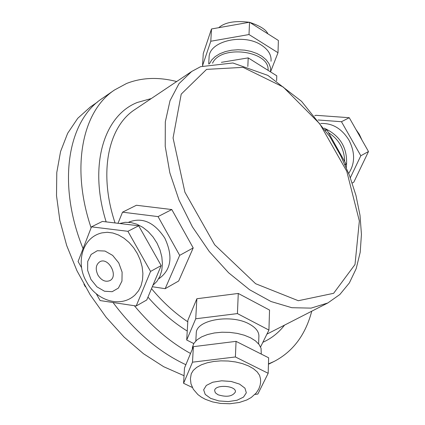 <?xml version="1.0" encoding="UTF-8"?>
<svg xmlns="http://www.w3.org/2000/svg" width="425" height="425" viewBox="0 0 425 425"><rect width="100%" height="100%" fill="white"/><g stroke="black" fill="none" stroke-linecap="round" stroke-linejoin="round"><path stroke-width="0.64" d="M184.046 375.711L163.689 366.717L143.475 353.717L124.063 337.052L106.107 317.225L90.217 294.86L76.93 270.698L66.698 245.549L59.829 220.246L56.509 195.633L56.785 172.486L60.573 151.507L67.66 133.285L77.748 118.304L90.451 106.893L97.543 102.011M276.622 80.771L276.776 75.809L248.2 57.885L221.398 62.332M248.2 57.885L247.839 66.475M268.053 70.338C269.944 50.713 220.809 44.338 212.537 63.208M202.799 65.811L202.544 65.657L210.795 41.246L249.008 34.547L278.003 52.727L270.704 71.48M209.01 58.554L209.132 56.424C210.173 40.758 243.992 33.272 261.407 45.13C268.377 49.704 271.58 55.08 271.023 61.248M202.544 65.657L203.272 53.486L211.496 28.974L249.528 22.233L278.38 40.465L278.003 52.727M249.528 22.233L249.008 34.547M211.496 28.974L210.795 41.246M270.645 71.963L270.497 67.602L268.945 63.532L266.082 59.718L262.023 56.328L256.95 53.523L251.085 51.43L244.699 50.155L238.074 49.746L231.524 50.235L225.34 51.584L219.81 53.741L215.178 56.594L211.645 60.021L209.366 63.851M260.562 346.965L268.924 330.071L237.421 313.592L195.728 318.777L196.865 298.738L187.882 320.216L186.708 340.027L193.758 343.57M196.865 298.738L238.271 293.452L269.54 310.069L268.924 330.071M195.728 318.777L186.708 340.027M258.623 343.894L258.852 337.142C259.383 332.127 256.1 327.707 249.002 323.887C231.285 314.006 197.157 319.69 196.297 332.435L196.201 334.167M237.421 313.592L238.271 293.452M217.998 394.751C226.583 397.396 232.369 396.498 235.354 392.041C236.895 385.661 215.162 384.035 214.636 390.49L215.337 392.774L217.998 394.751M192.334 387.473L183.589 383.292L184.508 367.965L193.38 346.662L236.056 341.36L268.642 357.797L268.17 373.293L257.837 394.071L254.958 394.4M183.589 383.292L192.493 362.18L235.397 356.963L268.17 373.293M260.52 378.957L259.601 375.376L257.205 371.896L253.417 368.682L248.397 365.872L242.356 363.593L235.567 361.951L228.331 361.027L220.979 360.857L213.828 361.452L207.214 362.78L201.423 364.783L196.706 367.365L193.269 370.403L191.245 373.766L190.405 378.728L190.979 383.823L193.295 389.22L197.891 394.565L201.413 397.168L205.365 399.314L212.574 401.912L220.511 403.421L229.819 403.75L239.323 402.475L246.744 399.999L251.196 397.518L256.217 393.003L258.841 388.896L260.137 385.236L260.599 382.144L260.52 378.957M235.397 356.963L236.056 341.36M192.493 362.18L193.38 346.662M261.279 354.083L261.056 348.303L259.085 344.484L255.515 340.914L250.511 337.774L244.306 335.219L237.219 333.386L229.612 332.371L221.861 332.228L214.37 332.966L207.517 334.539L201.652 336.86L197.057 339.819L193.954 343.257L192.477 346.997L192.371 348.877M210.641 398.374L218.864 400.934L228.273 401.598L237.054 400.238L243.504 397.109L246.33 392.801L244.943 388.163L239.562 384.11L231.237 381.475L221.648 380.8L212.744 382.218L206.322 385.438L203.649 389.789L205.206 394.405L210.641 398.374M345.281 165.309L345.971 163.88L326.926 129.853L325.221 129.705M326.926 129.853L325.741 130.459M345.971 163.88L344.903 164.464M344.654 161.521C344.356 148.994 338.98 139.389 328.514 132.696M318.054 119.978L341.466 121.715L360.82 155.752L350.338 177.73M320.748 123.494C332.27 122.974 341.658 128.488 348.909 140.038C355.21 152.389 355.135 163.513 348.691 173.416M314.734 115.834L315.828 115.292L349.26 117.714L368.491 151.534L353.823 182.15L352.229 183.058M368.491 151.534L360.82 155.752M349.26 117.714L341.466 121.715M346.295 167.631C348.298 149.032 340.898 135.857 324.094 128.1M178.341 221.276L193.205 247.918L178.665 281.01L165.171 288.681L179.679 255.361L158.058 216.601L171.796 209.546L178.341 221.276M179.679 255.361L193.205 247.918M158.058 216.601L122.527 212.176L136.425 205.259L171.796 209.546M122.527 212.176L118.007 223.3M152.315 286.737L165.171 288.681M158.7 278.742L159.444 278.327C171.344 269.423 173.118 255.999 164.767 238.048C154.333 222.365 142.487 217.005 129.232 221.972L128.632 222.275M98.01 275.225C101.506 280.516 105.448 282.312 109.841 280.617C118.915 276.277 108.375 256.61 99.758 261.8C95.774 264.722 95.189 269.195 98.01 275.225M81.664 267.872L78.083 261.524L91.487 226.849L102.388 221.43L138.683 225.776L161.187 265.582L146.758 299.976L136.181 305.995L100.114 300.565L96.215 293.648M91.487 226.849L127.904 231.306L150.572 271.421L136.181 305.995M135.161 294.828L138.587 290.705L141.079 285.642L142.534 279.815L142.896 273.456L142.141 266.804L140.292 260.127L137.424 253.688L133.647 247.732L129.115 242.505L123.999 238.202L118.511 234.993L112.859 233.001L107.27 232.284L101.957 232.879C81.483 237.543 75.677 264.143 86.689 282.051C96.023 300.135 120.488 308.842 135.161 294.828M150.572 271.421L161.187 265.582M127.904 231.306L138.683 225.776M152.915 285.297L156.905 281.403L159.901 276.388L161.776 270.465L162.43 263.888L161.84 256.944L160.018 249.942L157.048 243.185L153.058 236.985L148.224 231.609L142.768 227.295L136.93 224.23L130.974 222.546L125.152 222.302L119.717 223.502M90.929 279.416L96.942 286.859L104.513 291.242L112.168 291.693L118.405 288.086L121.959 281.106L122.103 272.117L118.777 262.926L112.657 255.398L104.986 251.042L97.304 250.718L91.141 254.447L87.704 261.465L87.635 270.369L90.929 279.416M176.662 81.542C158.424 76.851 141.706 77.509 126.501 83.512L114.516 89.988L102.313 98.387C67.219 121.146 57.088 184.769 83.066 248.625M113.023 302.51C134.725 331.447 159.008 352.176 185.863 364.703M114.516 89.988C82.078 111.27 70.762 167.732 91.115 227.805M134.358 305.718C151.645 326.458 170.372 342.38 190.538 353.478M268.457 363.906L274.183 361.409C293.006 351.56 305.533 334.82 311.753 311.19M115.063 222.95C98.473 173.427 107.86 126.831 134.996 109.475L191.67 71.485L179.005 83.64L170.037 100.64L165.32 121.832L165.213 146.285L169.841 172.842L179.047 200.164L192.403 226.844L209.233 251.478L228.639 272.802L249.602 289.744L271.028 301.532L291.842 307.705L311.063 308.125L327.84 302.961L266.911 334.14M187.792 321.799C174.813 313.14 162.722 302.09 151.507 288.655M206.587 69.371L243.079 67.352L283.241 87.035L319.85 123.919L346.757 171.264L359.359 221.016L355.013 264.504L333.625 293.308L298.313 300.719L255.622 283.714L214.678 244.784L184.907 192.19L173.065 137.955L181.215 94.132L206.587 69.371M151.289 98.552L137.248 102.489C103.509 115.797 88.634 166.042 106.154 221.882M147.958 297.112C160.193 311.132 173.283 322.447 187.239 331.048M262.873 342.3C271.453 338.449 278.683 332.722 284.559 325.109M209.132 56.424L208.702 64.01M267.872 33.825C266.14 29.692 260.111 25.883 249.783 22.397M249.284 22.281C235.089 20.49 224.915 22.297 218.763 27.689M235.381 391.478L235.354 392.041M196.297 332.435L195.819 340.951M192.477 346.997L192.355 349.122M361.967 140.064L359.343 134.358L355.959 129.503M85.351 286.758L83.932 284.245M274.183 361.409L268.446 364.257M191.67 71.485L200.579 66.688L232.863 62.98L267.888 75.4L301.548 101.325L330.002 136.893L340.749 155.773L349.478 175.445L355.959 195.426L359.996 215.231L361.441 234.361L360.193 252.338L356.177 268.68L349.377 282.907L339.862 294.498L327.84 302.961"/></g></svg>
